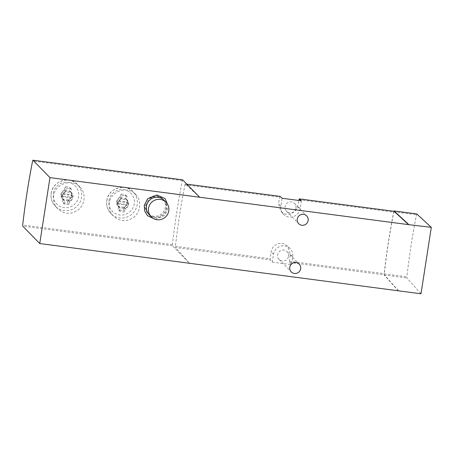 <?xml version="1.0" encoding="UTF-8"?>
<svg xmlns="http://www.w3.org/2000/svg" width="454" height="454" viewBox="0 0 454 454"><rect width="100%" height="100%" fill="white"/><g stroke="black" fill="none" stroke-linecap="round" stroke-linejoin="round"><path stroke-width="0.34" stroke-dasharray="2.27 1.7" d="M182.576 179.841L182.298 180.63A143.158 24.612 -82.5 0 0 172.389 244.604L172.429 245.779L189.437 263.178L175.46 247.481L270.278 259.909L272.258 262.134L273.473 254.291A9.835 9.602 -44.4 0 1 290.117 248.673A9.835 9.602 -44.4 0 1 292.688 256.811L291.474 264.654L272.258 262.134M109.261 203.182C108.637 208.165 110.021 212.472 113.409 216.11C119.743 221.631 126.456 222.068 133.55 217.404C140.842 212.058 141.892 200.424 135.61 194.397C127.744 185.493 110.56 190.964 109.261 203.182M53.629 195.89C53.01 200.872 54.389 205.18 57.777 208.817C64.11 214.339 70.824 214.776 77.923 210.111C85.21 204.765 86.266 193.132 79.983 187.105C72.112 178.201 54.934 183.671 53.629 195.89M291.474 264.654L289.499 262.429L289.459 261.26A137.204 23.591 97.5 0 1 290.282 254.348L287.524 246.028L282.87 243.401L277.536 243.707L273.16 246.823L271.061 251.828A137.204 23.591 -82.5 0 0 270.243 258.74L270.278 259.909M394.1 211.331L393.811 212.12A137.204 23.591 -82.5 0 0 384.283 273.694L384.317 274.863L398.294 290.554M145.081 204.709A10.357 10.107 -44.4 0 1 162.606 198.795A10.357 10.107 -44.4 0 1 162.265 213.261A10.357 10.107 -44.4 0 1 145.081 204.709M199.641 197.24L185.294 183.961L184.954 184.744A137.204 23.591 -82.5 0 0 175.42 246.312L175.46 247.481M280.061 196.383L279.772 197.172A137.204 23.591 -82.5 0 0 278.523 203.647L280.918 211.592L285.504 214.152L290.872 213.874L295.389 210.911L297.739 206.167A137.204 23.591 97.5 0 1 298.84 200.458M295.974 208.08A5.567 5.431 135.6 0 0 286.741 203.483A5.567 5.431 135.6 0 0 292.189 212.574A5.567 5.431 135.6 0 0 295.974 208.08M301.365 200.787L300.151 208.63A9.835 9.602 -44.4 0 1 283.506 214.248A9.835 9.602 -44.4 0 1 280.93 206.11L282.144 198.267M288.517 256.266A5.567 5.431 135.6 0 0 279.284 251.664A5.567 5.431 135.6 0 0 284.726 260.755A5.567 5.431 135.6 0 0 288.517 256.266M393.856 211.292L393.743 211.751A137.982 23.721 -82.5 0 0 384.129 273.83L384.169 274.999L397.993 290.515M416.783 213.947L416.5 214.736A137.982 23.721 -82.5 0 0 406.886 276.815L406.926 277.984L421.017 293.795M163.996 200.22A10.357 10.107 -44.4 0 1 163.656 214.685A10.357 10.107 -44.4 0 1 149.184 214.697M145.887 205.531A10.357 10.107 -44.4 0 1 163.406 199.618A10.357 10.107 -44.4 0 1 163.071 214.084A10.357 10.107 -44.4 0 1 145.887 205.531M120.055 197.303A5.437 5.306 135.6 0 0 118.608 206.666L118.136 209.691A8.285 8.087 -44.4 0 0 123.193 210.355L123.664 207.33A5.437 5.306 -44.4 0 0 125.111 197.967L125.582 194.936A8.285 8.087 -44.4 0 0 120.526 194.278L120.055 197.303L121.468 198.744L121.933 195.719L120.526 194.278M64.428 190.01A5.437 5.306 135.6 0 0 62.975 199.374L62.51 202.399A8.285 8.087 -44.4 0 0 67.567 203.063L68.032 200.038A5.437 5.306 -44.4 0 0 69.485 190.674L69.95 187.644A8.285 8.087 -44.4 0 0 64.894 186.986L64.428 190.01L65.841 191.452L66.307 188.427L64.894 186.986M121.933 195.719A8.285 8.087 -44.4 0 1 126.995 196.383L126.524 199.408A5.437 5.306 -44.4 0 1 125.077 208.772L124.606 211.802L123.193 210.355M125.077 208.772L123.664 207.33M124.606 211.802A8.285 8.087 -44.4 0 1 119.55 211.138L118.136 209.691M119.55 211.138L120.015 208.114L118.608 206.666M120.015 208.114A5.437 5.306 -44.4 0 1 121.468 198.744M126.995 196.383L125.582 194.936M126.524 199.408L125.111 197.967M126.604 199.8A5.176 5.056 -44.4 0 1 125.27 208.42L119.941 207.722A5.176 5.056 -44.4 0 1 121.275 199.102L126.604 199.8L125.463 198.636A5.176 5.056 -44.4 0 1 124.129 207.257L118.8 206.559A5.176 5.056 -44.4 0 1 120.134 197.938L125.463 198.636M66.307 188.427A8.285 8.087 -44.4 0 1 71.363 189.091L70.898 192.116A5.437 5.306 -44.4 0 1 69.445 201.48L68.98 204.51L67.567 203.063M69.445 201.48L68.032 200.038M68.98 204.51A8.285 8.087 -44.4 0 1 63.923 203.846L62.51 202.399M63.923 203.846L64.389 200.821L62.975 199.374M64.389 200.821A5.437 5.306 -44.4 0 1 65.841 191.452M71.363 189.091L69.95 187.644M70.898 192.116L69.485 190.674M70.972 192.507A5.176 5.056 -44.4 0 1 69.638 201.128L64.309 200.43A5.176 5.056 -44.4 0 1 65.648 191.809L70.972 192.507L69.837 191.344A5.176 5.056 -44.4 0 1 68.503 199.964L63.174 199.266A5.176 5.056 -44.4 0 1 64.508 190.646L69.837 191.344M125.27 208.42L124.129 207.257M119.941 207.722L118.8 206.559M121.275 199.102L120.134 197.938M126.967 201.934A4.92 4.801 -44.4 0 1 126.57 204.47L117.302 203.256A4.92 4.801 -44.4 0 1 117.694 200.719L126.967 201.934L127.75 202.739A4.92 4.801 -44.4 0 1 127.358 205.276L126.57 204.47M69.638 201.128L68.503 199.964M64.309 200.43L63.174 199.266M65.648 191.809L64.508 190.646M71.335 194.641A4.92 4.801 -44.4 0 1 70.943 197.178L61.676 195.963A4.92 4.801 -44.4 0 1 62.067 193.427L71.335 194.641L72.118 195.447A4.92 4.801 -44.4 0 1 71.726 197.984L70.943 197.178M127.358 205.276L118.085 204.062L117.302 203.256M118.085 204.062A4.92 4.801 -44.4 0 1 118.477 201.525L117.694 200.719M118.477 201.525L127.75 202.739M71.726 197.984L62.459 196.769L61.676 195.963M62.459 196.769A4.92 4.801 -44.4 0 1 62.851 194.233L62.067 193.427M62.851 194.233L72.118 195.447M182.298 180.63L32.603 161.005M172.389 244.604L22.7 224.98M289.499 262.429L384.317 274.863M289.459 261.26L384.283 273.694M298.993 199.692L393.811 212.12M185.294 183.961L186.855 184.165L185.266 183.944M184.954 184.744L279.772 197.172M175.42 246.312L270.243 258.74M300.151 208.63L297.739 206.167M280.93 206.11L278.523 203.647M273.473 254.291L271.061 251.828M292.688 256.811L290.282 254.348M384.169 274.999L406.926 277.984M393.743 211.751L416.5 214.736M384.129 273.83L406.886 276.815M172.429 245.779L22.74 226.154M106.826 200.696A15.532 15.164 -44.4 0 1 117.404 188.155A15.532 15.164 -44.4 0 1 133.107 191.826A15.532 15.164 -44.4 0 1 132.596 213.528A15.532 15.164 -44.4 0 1 110.889 213.539A15.532 15.164 -44.4 0 1 106.826 200.696M108.966 200.623A12.945 12.638 -44.4 0 1 129.628 192.133A12.945 12.638 -44.4 0 1 126.229 214.089A12.945 12.638 -44.4 0 1 108.966 200.623M51.2 193.404A15.532 15.164 -44.4 0 1 61.772 180.862A15.532 15.164 -44.4 0 1 77.475 184.534A15.532 15.164 -44.4 0 1 76.97 206.235A15.532 15.164 -44.4 0 1 55.263 206.247A15.532 15.164 -44.4 0 1 51.2 193.404M53.334 193.33A12.945 12.638 -44.4 0 1 73.996 184.84A12.945 12.638 -44.4 0 1 70.597 206.797A12.945 12.638 -44.4 0 1 53.334 193.33M283.506 214.248L280.918 211.598M290.117 248.673L287.524 246.028M286.559 211.258L298.721 223.697M294.521 203.477L306.677 215.917M279.102 259.444L291.258 271.878M287.059 251.658L299.22 264.097M155.285 219.305L165.114 215.372L168.462 206.422M163.406 199.618L162.606 198.795M148.6 214.095L147.794 213.272M135.615 194.397L133.107 191.826C126.865 183.382 108.324 187.32 106.798 200.628C106.14 205.605 107.507 209.907 110.889 213.539L113.404 216.11M79.989 187.105L77.475 184.534C71.238 176.09 52.698 180.028 51.166 193.336C50.513 198.313 51.875 202.615 55.263 206.247L57.771 208.817M119.385 207.557L117.972 206.116M127.16 199.959L125.747 198.517M63.753 200.265L62.346 198.824M71.528 192.666L70.12 191.225M126.972 200.14L125.837 198.977M119.567 207.382L118.432 206.218M71.346 192.848L70.205 191.684M63.94 200.089L62.805 198.926"/><path stroke-width="0.68" d="M32.603 161.005A143.158 24.612 -82.5 0 0 22.7 224.98L22.74 226.154L39.748 243.554L49.951 177.622L32.949 160.222L32.603 161.005M298.84 200.458A137.204 23.591 97.5 0 1 298.993 199.692L299.305 198.892L301.365 200.787L282.144 198.267L280.061 196.383M49.951 177.622L408.504 224.622L394.1 211.331M39.748 243.554L421.017 293.795L431.3 227.352L416.783 213.947M300.679 268.7A5.567 5.431 135.6 0 0 291.44 264.103A5.567 5.431 135.6 0 0 296.888 273.195A5.567 5.431 135.6 0 0 300.679 268.7M308.135 220.519A5.567 5.431 135.6 0 0 298.902 215.922A5.567 5.431 135.6 0 0 304.345 225.014A5.567 5.431 135.6 0 0 308.135 220.519M408.504 224.622L431.3 227.352M408.543 224.367L394.078 210.968L393.856 211.292M397.993 290.515L398.26 290.81M199.641 197.24L182.576 179.841M148.537 208.238A10.357 10.107 -44.4 0 1 166.056 202.325A10.357 10.107 -44.4 0 1 165.716 216.796A10.357 10.107 -44.4 0 1 148.537 208.238M151.244 216.802L149.184 214.697A10.357 10.107 -44.4 0 1 153.526 197.774A10.357 10.107 -44.4 0 1 163.996 200.22L166.056 202.325M299.334 198.909L394.151 211.337M280.09 196.378L186.849 184.154L280.112 196.389M394.078 210.968L416.84 213.953M182.639 179.846L32.949 160.222M299.305 198.892L394.129 211.326M394.055 210.957L416.812 213.942M182.61 179.829L32.921 160.205M168.462 206.422L165.069 198.54L156.885 194.993L147.578 198.841L144.264 205.537L144.673 211.014L147.459 215.707L155.285 219.305"/></g></svg>
